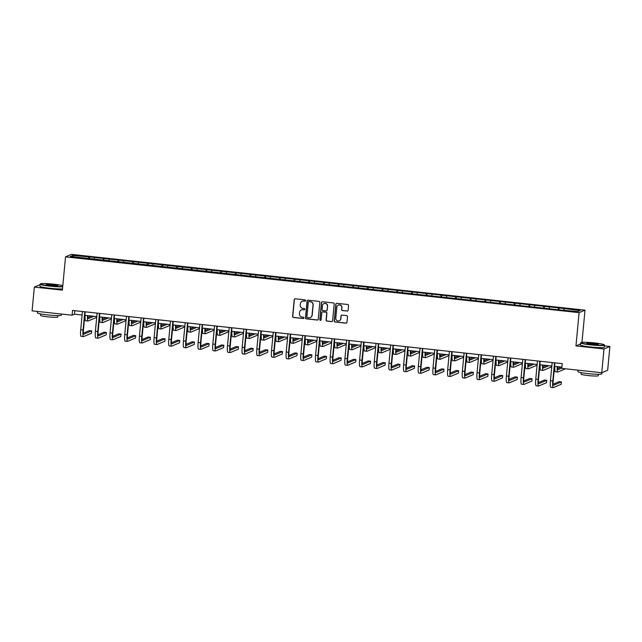 <?xml version="1.0" encoding="UTF-8"?>
<svg xmlns="http://www.w3.org/2000/svg" width="642" height="642" viewBox="0 0 642 642"><rect width="100%" height="100%" fill="white"/><g stroke="black" fill="none" stroke-linecap="round" stroke-linejoin="round"><path stroke-width="0.96" d="M305.616 300.584A0.658 0.65 -112.9 0 0 305.03 299.862L295.216 298.795A0.939 0.923 -112.9 0 0 294.205 299.629L292.616 316.426A0.939 0.923 -112.9 0 0 293.45 317.461L303.265 318.52A0.658 0.65 -112.9 0 0 303.971 317.942A0.658 0.65 -112.9 0 0 303.385 317.22L302.117 317.076A3.009 2.961 -112.9 0 1 299.445 313.769L299.581 312.373A3.009 2.961 -112.9 0 1 302.815 309.709L304.083 309.845A0.658 0.65 -112.9 0 0 304.798 309.259A0.658 0.65 -112.9 0 0 304.212 308.537L302.936 308.401A3.009 2.961 -112.9 0 1 300.263 305.094L300.4 303.69A3.009 2.961 -112.9 0 1 303.634 301.026L304.902 301.17A0.658 0.65 -112.9 0 0 305.616 300.584M347.097 311.073A0.939 0.923 -112.9 0 0 348.116 310.247L348.558 305.528A0.939 0.923 -112.9 0 0 347.723 304.501L336.825 303.313A0.939 0.923 -112.9 0 0 335.814 304.147L334.225 320.944A0.939 0.923 -112.9 0 0 335.06 321.979L345.958 323.159A0.939 0.923 -112.9 0 0 346.969 322.332L347.507 316.634A0.939 0.923 -112.9 0 0 346.672 315.599L342.009 315.094A0.939 0.923 -112.9 0 0 340.998 315.928L340.733 318.753A2.52 2.472 -112.9 0 1 339.241 320.799A2.52 2.472 -112.9 0 1 335.79 318.215L336.833 307.157A2.52 2.472 -112.9 0 1 338.326 305.111A2.52 2.472 -112.9 0 1 341.777 307.695L341.6 309.54A0.939 0.923 -112.9 0 0 342.435 310.567L347.258 311.009A0.939 0.923 -112.9 0 0 347.635 310.977M580.537 343.992L575.962 345.926L604.002 348.967L601.755 372.737L607.653 370.241L609.9 346.479L604.427 345.886M575.962 345.926L579.108 312.646L65.532 256.856L71.431 254.368L585.006 310.158L579.108 312.646M40.109 284.655L34.347 287.086L62.386 290.136L65.532 256.856M34.347 287.086L32.1 310.856L72.089 315.198L74.48 314.187L82.104 315.021M601.755 372.737L561.766 368.396L562.215 363.637L72.538 310.447L72.089 315.198M319.836 302.414A0.939 0.923 -112.9 0 0 319.002 301.379L308.104 300.191A0.939 0.923 -112.9 0 0 307.085 301.026L305.504 317.822A0.939 0.923 -112.9 0 0 306.338 318.857L317.236 320.045A0.939 0.923 -112.9 0 0 318.247 319.21L319.836 302.414M322.461 301.756L333.358 302.936A0.939 0.923 -112.9 0 1 334.193 303.971L332.612 320.767A0.939 0.923 -112.9 0 1 331.593 321.602L326.93 321.096A0.939 0.923 -112.9 0 1 326.096 320.061L326.738 313.248A0.939 0.923 -112.9 0 0 325.903 312.213L322.814 311.876A0.939 0.923 -112.9 0 0 321.803 312.71L321.128 319.804A0.658 0.65 -112.9 0 1 320.735 320.342A0.658 0.65 -112.9 0 1 319.836 319.668L321.449 302.583A0.939 0.923 -112.9 0 1 322.461 301.756M559.102 307.951L89.374 256.928L72.795 255.436L70.379 256.463L561.164 310.086L577.736 311.579L580.159 310.551L559.102 307.951L558.925 309.837M558.139 309.757L558.524 308.2M549.183 308.473L549.488 307.221M543.461 308.16L543.838 306.603M534.505 306.876L534.81 305.624M528.783 306.563L529.16 305.014M519.819 305.287L520.132 304.027M514.106 304.974L514.483 303.417M505.142 303.69L505.447 302.438M499.428 303.377L499.805 301.82M490.464 302.093L490.769 300.841M484.742 301.78L485.127 300.231M475.786 300.496L476.091 299.244M470.064 300.191L470.45 298.634M461.108 298.907L461.413 297.655M455.387 298.594L455.764 297.037M446.431 297.31L446.736 296.058M440.709 296.997L441.086 295.44M431.745 295.713L432.058 294.461M426.031 295.4L426.408 293.851M417.067 294.124L417.38 292.872M411.353 293.811L411.731 292.254M402.39 292.527L402.695 291.275M396.668 292.214L397.053 290.657M387.712 290.93L388.017 289.678M381.99 290.617L382.375 289.069M373.034 289.341L373.339 288.081M367.312 289.028L367.697 287.472M358.356 287.744L358.661 286.493M352.635 287.431L353.012 285.875M343.679 286.147L343.984 284.896M337.957 285.834L338.334 284.286M328.993 284.558L329.306 283.299M323.279 284.245L323.656 282.689M314.315 282.962L314.628 281.71M308.601 282.649L308.979 281.092M299.637 281.365L299.942 280.113M293.916 281.052L294.301 279.503M284.96 279.768L285.265 278.516M279.238 279.463L279.623 277.906M270.282 278.179L270.587 276.927M264.56 277.866L264.945 276.309M255.604 276.582L255.909 275.33M249.882 276.269L250.26 274.712M240.927 274.985L241.232 273.733M235.205 274.672L235.582 273.123M226.241 273.396L226.554 272.136M220.527 273.083L220.904 271.526M211.563 271.799L211.868 270.547M205.849 271.486L206.226 269.929M196.885 270.202L197.19 268.95M191.164 269.889L191.549 268.34M182.208 268.613L182.513 267.353M176.486 268.3L176.871 266.743M167.53 267.016L167.835 265.764M161.808 266.703L162.185 265.146M152.852 265.419L153.157 264.167M147.13 265.106L147.508 263.557M138.166 263.83L138.479 262.57M132.453 263.517L132.83 261.96M123.489 262.233L123.802 260.981M117.775 261.92L118.152 260.363M108.811 260.636L109.116 259.384M103.089 260.323L103.474 258.774M94.133 259.039L94.438 257.787M88.411 258.734L88.797 257.177M73.653 256.816L72.795 255.436M604.002 348.967L609.9 346.479M581.965 342.346L585.006 310.158M84.84 315.318L96.781 316.61M99.518 316.907L111.467 318.207M114.196 318.504L126.145 319.804M128.873 320.101L140.823 321.393M143.551 321.69L155.5 322.99M158.229 323.287L170.178 324.587M172.907 324.884L184.856 326.184M187.592 326.481L199.534 327.773M202.27 328.07L214.219 329.37M216.948 329.667L228.897 330.967M231.626 331.264L243.575 332.556M246.303 332.853L258.253 334.153M260.981 334.45L272.93 335.75M275.667 336.047L287.608 337.339M290.344 337.636L302.286 338.936M305.022 339.233L316.971 340.533M319.7 340.83L331.649 342.122M334.378 342.419L346.327 343.719M349.055 344.016L361.005 345.316M363.733 345.613L375.682 346.913M378.419 347.21L390.36 348.502M393.097 348.799L405.046 350.099M407.774 350.396L419.724 351.696M422.452 351.993L434.401 353.285M437.13 353.582L449.079 354.882M451.808 355.178L463.757 356.479M466.485 356.775L478.434 358.067M481.171 358.364L493.112 359.664M495.849 359.961L507.798 361.261M510.526 361.558L522.476 362.858M525.204 363.147L537.153 364.447M539.882 364.744L551.831 366.044M554.56 366.341L561.886 367.136M563.861 310.07L564.166 308.81M74.809 310.696L74.48 314.187M89.198 258.814L89.374 256.928M103.876 260.411L104.052 258.525M118.553 262.008L118.738 260.122M133.231 263.597L133.416 261.711M147.917 265.194L148.093 263.308M162.595 266.791L162.771 264.905M177.272 268.38L177.449 266.494M191.95 269.977L192.127 268.091M206.628 271.574L206.804 269.688M221.305 273.163L221.49 271.277M235.991 274.76L236.168 272.874M250.669 276.357L250.845 274.471M265.347 277.946L265.523 276.068M280.024 279.543L280.201 277.657M294.702 281.14L294.879 279.254M309.38 282.737L309.556 280.851M324.058 284.326L324.242 282.44M338.743 285.923L338.92 284.037M353.421 287.52L353.598 285.634M368.099 289.109L368.275 287.223M382.776 290.706L382.953 288.82M397.454 292.303L397.631 290.417M412.132 293.892L412.316 292.006M426.81 295.489L426.994 293.603M441.495 297.085L441.672 295.2M456.173 298.674L456.35 296.797M470.851 300.271L471.027 298.386M485.529 301.868L485.705 299.983M500.206 303.465L500.383 301.579M514.884 305.054L515.069 303.168M529.57 306.651L529.746 304.765M544.247 308.248L544.424 306.362M305.303 301.082A0.658 0.65 -112.9 0 1 305.062 301.098L303.794 300.962A3.009 2.961 -112.9 0 0 302.262 301.21M301.443 309.885A3.009 2.961 -112.9 0 1 302.976 309.637L304.244 309.781A0.658 0.65 -112.9 0 0 304.485 309.757M294.847 298.827A0.939 0.923 -112.9 0 0 294.365 299.557L292.776 316.354A0.939 0.923 -112.9 0 0 293.611 317.389L303.425 318.456A0.658 0.65 -112.9 0 0 303.658 318.44M307.727 300.231A0.939 0.923 -112.9 0 0 307.245 300.962L305.656 317.758A0.939 0.923 -112.9 0 0 306.499 318.793L317.397 319.973A0.939 0.923 -112.9 0 0 317.766 319.941M308.995 301.612A0.658 0.65 -112.9 0 0 308.288 302.189L306.892 316.939A0.658 0.65 -112.9 0 0 307.478 317.662L308.818 317.806A3.009 2.961 -112.9 0 0 312.052 315.142L313.007 305.062A3.009 2.961 -112.9 0 0 310.335 301.756L309.155 301.539A0.658 0.65 -112.9 0 0 308.754 301.628M310.351 317.557A3.009 2.961 -112.9 0 0 312.213 315.078L312.052 315.142M309.155 301.539L310.495 301.692A3.009 2.961 -112.9 0 1 313.168 304.998L312.213 315.078M322.436 311.916A0.939 0.923 -112.9 0 1 322.974 311.811L326.064 312.148A0.939 0.923 -112.9 0 1 326.898 313.184L326.256 319.997A0.939 0.923 -112.9 0 0 327.091 321.024L331.753 321.538A0.939 0.923 -112.9 0 0 332.131 321.498M322.091 301.788A0.939 0.923 -112.9 0 0 321.61 302.518L319.997 319.596A0.658 0.65 -112.9 0 0 320.815 320.302M327.412 306.178A2.52 2.472 -112.9 0 0 323.961 303.594A2.52 2.472 -112.9 0 0 322.469 305.64L322.099 309.54A0.939 0.923 -112.9 0 0 322.934 310.576L326.032 310.913A0.939 0.923 -112.9 0 0 327.043 310.078L327.572 306.114A2.52 2.472 -112.9 0 0 324.041 303.562M326.561 310.808A0.939 0.923 -112.9 0 0 327.203 310.006L327.043 310.078M327.572 306.114L327.203 310.006M338.406 305.07A2.52 2.472 -112.9 0 1 341.937 307.622L341.761 309.468A0.939 0.923 -112.9 0 0 342.595 310.503L347.258 311.009M339.321 320.767A2.52 2.472 -112.9 0 0 340.886 318.681L340.733 318.753M341.632 315.134A0.939 0.923 -112.9 0 0 341.159 315.864L340.886 318.681M336.448 303.353A0.939 0.923 -112.9 0 0 335.975 304.075L334.386 320.88A0.939 0.923 -112.9 0 0 335.22 321.907L346.118 323.095A0.939 0.923 -112.9 0 0 346.487 323.054M87.906 315.647A4.791 0.762 96.2 0 0 88.283 318.617A4.791 0.762 96.2 0 0 88.355 318.609L93.828 316.289M87.93 317.533L91.477 316.041M96.717 317.357L88.131 320.984A7.19 1.14 -83.8 0 1 88.026 321A7.19 1.14 -83.8 0 1 87.505 315.607M85.771 320.727A7.19 1.14 -83.8 0 1 85.675 320.743A7.19 1.14 -83.8 0 1 85.153 315.35M81.237 336.336A7.19 1.14 -83.8 0 1 81.133 336.352A7.19 1.14 -83.8 0 1 80.715 329.707L82.433 311.522M85.169 311.819L83.468 329.795A4.791 0.762 96.2 0 0 83.749 334.225A4.791 0.762 96.2 0 0 83.813 334.217L91.702 330.887L91.477 333.262L83.588 336.593A7.19 1.14 -83.8 0 1 83.492 336.609A7.19 1.14 -83.8 0 1 83.067 329.964L84.792 311.779M91.702 330.887L89.342 330.63L83.388 333.142M62.812 285.65A11.692 1.011 5.4 0 0 54.048 284.229A11.692 1.011 5.4 0 0 40.518 283.868A11.692 1.011 5.4 0 0 50.164 285.875A11.692 1.011 5.4 0 0 62.731 286.46M62.699 286.805A11.981 1.035 -174.6 0 1 50.084 286.18A11.981 1.035 -174.6 0 1 40.149 284.205A11.981 1.035 -174.6 0 1 40.205 284.125L40.518 283.868M53.077 284.639A5.85 0.506 -174.6 0 1 57.9 285.642A5.85 0.506 -174.6 0 1 51.135 285.457A5.85 0.506 -174.6 0 1 46.304 284.542A5.85 0.506 -174.6 0 1 53.077 284.639M57.499 285.746A5.561 0.481 5.4 0 0 53.005 284.944A5.561 0.481 5.4 0 0 46.673 284.727M61.399 314.042L61.295 315.174A11.981 1.035 -174.6 0 1 47.372 314.893A11.981 1.035 -174.6 0 1 37.437 312.919L37.573 311.45M57.884 315.575L57.748 317.044A8.627 0.746 -174.6 0 1 47.725 316.843A8.627 0.746 -174.6 0 1 40.566 315.423L40.711 313.954M62.507 288.9A11.981 1.035 -174.6 0 1 49.891 288.266A11.981 1.035 -174.6 0 1 39.948 286.3L40.149 284.205M594.532 342.94A11.692 1.011 5.4 0 0 581.002 342.579A11.692 1.011 5.4 0 0 590.648 344.585A11.692 1.011 5.4 0 0 604.194 344.77A11.692 1.011 5.4 0 0 594.532 342.94M604.194 344.77L604.459 345.083A11.981 1.035 -174.6 0 1 604.491 345.171A11.981 1.035 -174.6 0 1 590.568 344.89A11.981 1.035 -174.6 0 1 580.633 342.916A11.981 1.035 -174.6 0 1 580.689 342.836L581.002 342.579M593.561 343.35A5.85 0.506 -174.6 0 1 598.384 344.353A5.85 0.506 -174.6 0 1 591.619 344.168A5.85 0.506 -174.6 0 1 586.788 343.253A5.85 0.506 -174.6 0 1 593.561 343.35M597.991 344.457A5.561 0.481 5.4 0 0 593.489 343.655A5.561 0.481 5.4 0 0 587.157 343.438M601.891 372.681L601.779 373.885A11.981 1.035 -174.6 0 1 587.855 373.604A11.981 1.035 -174.6 0 1 577.92 371.63L578.057 370.161M598.368 374.286L598.232 375.755A8.627 0.746 -174.6 0 1 588.208 375.554A8.627 0.746 -174.6 0 1 581.058 374.134L581.195 372.665M604.491 345.171L604.299 347.266A11.981 1.035 -174.6 0 1 590.375 346.977A11.981 1.035 -174.6 0 1 580.44 345.011L580.633 342.916M102.584 317.244A4.791 0.762 96.2 0 0 102.961 320.214A4.791 0.762 96.2 0 0 103.033 320.197L108.506 317.886M102.608 319.13L106.155 317.63M111.395 318.954L102.808 322.581A7.19 1.14 -83.8 0 1 102.704 322.597A7.19 1.14 -83.8 0 1 102.182 317.196M100.457 322.324A7.19 1.14 -83.8 0 1 100.353 322.34A7.19 1.14 -83.8 0 1 99.831 316.947M117.261 318.841A4.791 0.762 96.2 0 0 117.638 321.811A4.791 0.762 96.2 0 0 117.711 321.794L123.192 319.483M117.285 320.727L120.832 319.226M126.073 320.543L117.486 324.17A7.19 1.14 -83.8 0 1 117.382 324.186A7.19 1.14 -83.8 0 1 116.86 318.793M115.135 323.921A7.19 1.14 -83.8 0 1 115.03 323.937A7.19 1.14 -83.8 0 1 114.509 318.536M95.915 337.933A7.19 1.14 -83.8 0 1 95.819 337.949A7.19 1.14 -83.8 0 1 95.393 331.304L97.119 313.119M99.847 313.416L98.146 331.392A4.791 0.762 96.2 0 0 98.427 335.822A4.791 0.762 96.2 0 0 98.491 335.806L106.379 332.476L106.155 334.859L98.266 338.19A7.19 1.14 -83.8 0 1 98.17 338.206A7.19 1.14 -83.8 0 1 97.745 331.561L99.47 313.368M106.379 332.476L104.028 332.227L98.066 334.739M110.593 339.522A7.19 1.14 -83.8 0 1 110.496 339.546A7.19 1.14 -83.8 0 1 110.071 332.901L111.796 314.708M114.525 315.005L112.823 332.989A4.791 0.762 96.2 0 0 113.104 337.411A4.791 0.762 96.2 0 0 113.177 337.403L121.057 334.073L120.832 336.448L112.952 339.778A7.19 1.14 -83.8 0 1 112.848 339.795A7.19 1.14 -83.8 0 1 112.43 333.158L114.148 314.965M121.057 334.073L118.706 333.816L112.751 336.336M131.939 320.43A4.791 0.762 96.2 0 0 132.316 323.399A4.791 0.762 96.2 0 0 132.388 323.391L137.87 321.072M131.963 322.324L135.518 320.823M140.75 322.14L132.164 325.767A7.19 1.14 -83.8 0 1 132.059 325.783A7.19 1.14 -83.8 0 1 131.546 320.39M129.812 325.51A7.19 1.14 -83.8 0 1 129.708 325.526A7.19 1.14 -83.8 0 1 129.186 320.133M146.617 322.027A4.791 0.762 96.2 0 0 147.002 324.996A4.791 0.762 96.2 0 0 147.066 324.988L152.547 322.669M146.641 323.913L150.196 322.412M155.428 323.737L146.841 327.364A7.19 1.14 -83.8 0 1 146.737 327.38A7.19 1.14 -83.8 0 1 146.224 321.987M144.49 327.107A7.19 1.14 -83.8 0 1 144.386 327.123A7.19 1.14 -83.8 0 1 143.872 321.73M161.294 323.624A4.791 0.762 96.2 0 0 161.68 326.593A4.791 0.762 96.2 0 0 161.744 326.577L167.225 324.266M161.319 325.51L164.874 324.009M170.106 325.325L161.519 328.953A7.19 1.14 -83.8 0 1 161.423 328.977A7.19 1.14 -83.8 0 1 160.901 323.576M159.168 328.704A7.19 1.14 -83.8 0 1 159.064 328.72A7.19 1.14 -83.8 0 1 158.55 323.319M125.278 341.119A7.19 1.14 -83.8 0 1 125.174 341.135A7.19 1.14 -83.8 0 1 124.757 334.498L126.474 316.305M129.202 316.602L127.501 334.578A4.791 0.762 96.2 0 0 127.782 339.008A4.791 0.762 96.2 0 0 127.854 339L135.735 335.67L135.51 338.045L127.63 341.375A7.19 1.14 -83.8 0 1 127.525 341.392A7.19 1.14 -83.8 0 1 127.108 334.747L128.825 316.562M135.735 335.67L133.384 335.413L127.429 337.925M139.956 342.716A7.19 1.14 -83.8 0 1 139.852 342.732A7.19 1.14 -83.8 0 1 139.434 336.087L141.152 317.902M143.88 318.199L142.187 336.175A4.791 0.762 96.2 0 0 142.46 340.605A4.791 0.762 96.2 0 0 142.532 340.589L150.413 337.267L150.188 339.642L142.307 342.972A7.19 1.14 -83.8 0 1 142.203 342.988A7.19 1.14 -83.8 0 1 141.786 336.344L143.503 318.159M150.413 337.267L148.061 337.01L142.107 339.522M154.634 344.313A7.19 1.14 -83.8 0 1 154.529 344.329A7.19 1.14 -83.8 0 1 154.112 337.684L155.829 319.491M158.558 319.788L156.865 337.772A4.791 0.762 96.2 0 0 157.146 342.202A4.791 0.762 96.2 0 0 157.21 342.186L165.09 338.856L164.866 341.231L156.985 344.561A7.19 1.14 -83.8 0 1 156.881 344.577A7.19 1.14 -83.8 0 1 156.463 337.941L158.181 319.748M165.09 338.856L162.739 338.599L156.784 341.119M175.98 325.213A4.791 0.762 96.2 0 0 176.357 328.182A4.791 0.762 96.2 0 0 176.422 328.174L181.903 325.863M175.996 327.107L179.551 325.606M184.792 326.922L176.197 330.55A7.19 1.14 -83.8 0 1 176.101 330.566A7.19 1.14 -83.8 0 1 175.579 325.173M173.846 330.293A7.19 1.14 -83.8 0 1 173.749 330.309A7.19 1.14 -83.8 0 1 173.228 324.916M169.311 345.902A7.19 1.14 -83.8 0 1 169.207 345.918A7.19 1.14 -83.8 0 1 168.79 339.281L170.507 321.088M173.244 321.385L171.542 339.361A4.791 0.762 96.2 0 0 171.823 343.791A4.791 0.762 96.2 0 0 171.887 343.783L179.768 340.453L179.543 342.828L171.663 346.158A7.19 1.14 -83.8 0 1 171.558 346.174A7.19 1.14 -83.8 0 1 171.141 339.53L172.858 321.345M179.768 340.453L177.417 340.196L171.462 342.716M190.658 326.81A4.791 0.762 96.2 0 0 191.035 329.779A4.791 0.762 96.2 0 0 191.107 329.771L196.58 327.452M190.682 328.696L194.229 327.195M199.469 328.519L190.883 332.147A7.19 1.14 -83.8 0 1 190.778 332.163A7.19 1.14 -83.8 0 1 190.257 326.77M188.523 331.89A7.19 1.14 -83.8 0 1 188.427 331.906A7.19 1.14 -83.8 0 1 187.905 326.513M183.989 347.499A7.19 1.14 -83.8 0 1 183.885 347.515A7.19 1.14 -83.8 0 1 183.468 340.87L185.185 322.685M187.921 322.982L186.22 340.958A4.791 0.762 96.2 0 0 186.501 345.388A4.791 0.762 96.2 0 0 186.565 345.38L194.454 342.05L194.229 344.425L186.34 347.755A7.19 1.14 -83.8 0 1 186.244 347.771A7.19 1.14 -83.8 0 1 185.819 341.127L187.544 322.942M194.454 342.05L192.094 341.793L186.14 344.305M205.336 328.407A4.791 0.762 96.2 0 0 205.713 331.376A4.791 0.762 96.2 0 0 205.785 331.36L211.258 329.049M205.36 330.293L208.907 328.792M214.147 330.108L205.56 333.744A7.19 1.14 -83.8 0 1 205.456 333.76A7.19 1.14 -83.8 0 1 204.934 328.359M203.209 333.487A7.19 1.14 -83.8 0 1 203.105 333.503A7.19 1.14 -83.8 0 1 202.583 328.102M198.667 349.096A7.19 1.14 -83.8 0 1 198.571 349.112A7.19 1.14 -83.8 0 1 198.145 342.467L199.871 324.282M202.599 324.571L200.898 342.555A4.791 0.762 96.2 0 0 201.179 346.985A4.791 0.762 96.2 0 0 201.243 346.969L209.132 343.639L208.907 346.014L201.018 349.344A7.19 1.14 -83.8 0 1 200.922 349.368A7.19 1.14 -83.8 0 1 200.505 342.724L202.222 324.531M209.132 343.639L206.78 343.382L200.826 345.902M220.013 329.996A4.791 0.762 96.2 0 0 220.391 332.965A4.791 0.762 96.2 0 0 220.463 332.957L225.944 330.646M220.037 331.89L223.585 330.389M228.825 331.705L220.238 335.333A7.19 1.14 -83.8 0 1 220.134 335.349A7.19 1.14 -83.8 0 1 219.612 329.956M217.887 335.076A7.19 1.14 -83.8 0 1 217.782 335.092A7.19 1.14 -83.8 0 1 217.261 329.699M213.353 350.684A7.19 1.14 -83.8 0 1 213.248 350.701A7.19 1.14 -83.8 0 1 212.831 344.064L214.548 325.871M217.277 326.168L215.576 344.152A4.791 0.762 96.2 0 0 215.856 348.574A4.791 0.762 96.2 0 0 215.929 348.566L223.809 345.236L223.585 347.611L215.704 350.941A7.19 1.14 -83.8 0 1 215.6 350.957A7.19 1.14 -83.8 0 1 215.182 344.321L216.9 326.128M223.809 345.236L221.458 344.979L215.503 347.499M234.691 331.593A4.791 0.762 96.2 0 0 235.076 334.562A4.791 0.762 96.2 0 0 235.141 334.554L240.622 332.235M234.715 333.479L238.27 331.978M243.503 333.302L234.916 336.93A7.19 1.14 -83.8 0 1 234.812 336.946A7.19 1.14 -83.8 0 1 234.298 331.553M232.565 336.673A7.19 1.14 -83.8 0 1 232.46 336.689A7.19 1.14 -83.8 0 1 231.939 331.296M228.03 352.281A7.19 1.14 -83.8 0 1 227.926 352.298A7.19 1.14 -83.8 0 1 227.509 345.653L229.226 327.468M231.955 327.765L230.253 345.741A4.791 0.762 96.2 0 0 230.534 350.171A4.791 0.762 96.2 0 0 230.606 350.163L238.487 346.832L238.262 349.208L230.382 352.538A7.19 1.14 -83.8 0 1 230.277 352.554A7.19 1.14 -83.8 0 1 229.86 345.91L231.577 327.725M238.487 346.832L236.136 346.576L230.181 349.087M249.369 333.19A4.791 0.762 96.2 0 0 249.754 336.159A4.791 0.762 96.2 0 0 249.818 336.143L255.299 333.832M249.393 335.076L252.948 333.575M258.18 334.899L249.594 338.527A7.19 1.14 -83.8 0 1 249.489 338.543A7.19 1.14 -83.8 0 1 248.976 333.142M247.242 338.27A7.19 1.14 -83.8 0 1 247.138 338.286A7.19 1.14 -83.8 0 1 246.624 332.893M242.708 353.878A7.19 1.14 -83.8 0 1 242.604 353.894A7.19 1.14 -83.8 0 1 242.186 347.25L243.904 329.065M246.632 329.362L244.939 347.338A4.791 0.762 96.2 0 0 245.212 351.768A4.791 0.762 96.2 0 0 245.284 351.752L253.165 348.421L252.94 350.805L245.059 354.135A7.19 1.14 -83.8 0 1 244.955 354.151A7.19 1.14 -83.8 0 1 244.538 347.507L246.255 329.314M253.165 348.421L250.813 348.173L244.859 350.684M264.055 334.787A4.791 0.762 96.2 0 0 264.432 337.756A4.791 0.762 96.2 0 0 264.496 337.74L269.977 335.429M264.071 336.673L267.626 335.172M272.858 336.488L264.271 340.116A7.19 1.14 -83.8 0 1 264.175 340.132A7.19 1.14 -83.8 0 1 263.653 334.739M261.92 339.859A7.19 1.14 -83.8 0 1 261.816 339.883A7.19 1.14 -83.8 0 1 261.302 334.482M257.386 355.467A7.19 1.14 -83.8 0 1 257.281 355.483A7.19 1.14 -83.8 0 1 256.864 348.847L258.582 330.654M261.318 330.951L259.617 348.935A4.791 0.762 96.2 0 0 259.898 353.357A4.791 0.762 96.2 0 0 259.962 353.349L267.842 350.018L267.618 352.394L259.737 355.724A7.19 1.14 -83.8 0 1 259.633 355.74A7.19 1.14 -83.8 0 1 259.216 349.104L260.933 330.911M267.842 350.018L265.491 349.762L259.537 352.281M278.732 336.376A4.791 0.762 96.2 0 0 279.11 339.345A4.791 0.762 96.2 0 0 279.174 339.337L284.655 337.018M278.756 338.27L282.303 336.769M287.544 338.085L278.949 341.713A7.19 1.14 -83.8 0 1 278.853 341.729A7.19 1.14 -83.8 0 1 278.331 336.336M276.598 341.456A7.19 1.14 -83.8 0 1 276.501 341.472A7.19 1.14 -83.8 0 1 275.98 336.079M272.064 357.064A7.19 1.14 -83.8 0 1 271.959 357.08A7.19 1.14 -83.8 0 1 271.542 350.436L273.259 332.251M275.996 332.548L274.295 350.524A4.791 0.762 96.2 0 0 274.575 354.954A4.791 0.762 96.2 0 0 274.64 354.946L282.52 351.615L282.295 353.991L274.415 357.321A7.19 1.14 -83.8 0 1 274.311 357.337A7.19 1.14 -83.8 0 1 273.893 350.692L275.619 332.508M282.52 351.615L280.169 351.359L274.214 353.87M293.41 337.973A4.791 0.762 96.2 0 0 293.787 340.942A4.791 0.762 96.2 0 0 293.859 340.934L299.332 338.615M293.434 339.859L296.981 338.358M302.221 339.682L293.635 343.31A7.19 1.14 -83.8 0 1 293.53 343.326A7.19 1.14 -83.8 0 1 293.009 337.925M291.283 343.053A7.19 1.14 -83.8 0 1 291.179 343.069A7.19 1.14 -83.8 0 1 290.657 337.676M286.741 358.661A7.19 1.14 -83.8 0 1 286.645 358.677A7.19 1.14 -83.8 0 1 286.22 352.033L287.945 333.848M290.674 334.145L288.972 352.121A4.791 0.762 96.2 0 0 289.253 356.551A4.791 0.762 96.2 0 0 289.317 356.535L297.206 353.204L296.981 355.588L289.093 358.918A7.19 1.14 -83.8 0 1 288.996 358.934A7.19 1.14 -83.8 0 1 288.571 352.289L290.296 334.105M297.206 353.204L294.847 352.956L288.892 355.467M308.088 339.57A4.791 0.762 96.2 0 0 308.465 342.539A4.791 0.762 96.2 0 0 308.537 342.523L314.01 340.212M308.112 341.456L311.659 339.955M316.899 341.271L308.312 344.898A7.19 1.14 -83.8 0 1 308.208 344.915A7.19 1.14 -83.8 0 1 307.687 339.522M305.961 344.65A7.19 1.14 -83.8 0 1 305.857 344.666A7.19 1.14 -83.8 0 1 305.335 339.265M301.419 360.25A7.19 1.14 -83.8 0 1 301.323 360.274A7.19 1.14 -83.8 0 1 300.897 353.63L302.623 335.437M305.351 335.734L303.65 353.718A4.791 0.762 96.2 0 0 303.931 358.148A4.791 0.762 96.2 0 0 304.003 358.132L311.884 354.801L311.659 357.177L303.778 360.507A7.19 1.14 -83.8 0 1 303.674 360.523A7.19 1.14 -83.8 0 1 303.257 353.886L304.974 335.694M311.884 354.801L309.532 354.545L303.578 357.064M322.765 341.159A4.791 0.762 96.2 0 0 323.143 344.128A4.791 0.762 96.2 0 0 323.215 344.12L328.696 341.809M322.79 343.053L326.345 341.552M331.577 342.868L322.99 346.495A7.19 1.14 -83.8 0 1 322.886 346.511A7.19 1.14 -83.8 0 1 322.372 341.119M320.639 346.239A7.19 1.14 -83.8 0 1 320.535 346.255A7.19 1.14 -83.8 0 1 320.013 340.862M316.105 361.847A7.19 1.14 -83.8 0 1 316 361.863A7.19 1.14 -83.8 0 1 315.583 355.227L317.3 337.034M320.029 337.331L318.328 355.307A4.791 0.762 96.2 0 0 318.609 359.737A4.791 0.762 96.2 0 0 318.681 359.729L326.561 356.398L326.337 358.774L318.456 362.104A7.19 1.14 -83.8 0 1 318.352 362.12A7.19 1.14 -83.8 0 1 317.934 355.475L319.652 337.291M326.561 356.398L324.21 356.141L318.255 358.661M337.443 342.756A4.791 0.762 96.2 0 0 337.828 345.725A4.791 0.762 96.2 0 0 337.893 345.717L343.374 343.398M337.467 344.642L341.022 343.141M346.255 344.465L337.668 348.092A7.19 1.14 -83.8 0 1 337.564 348.108A7.19 1.14 -83.8 0 1 337.05 342.716M335.317 347.836A7.19 1.14 -83.8 0 1 335.212 347.852A7.19 1.14 -83.8 0 1 334.699 342.459M330.782 363.444A7.19 1.14 -83.8 0 1 330.678 363.46A7.19 1.14 -83.8 0 1 330.261 356.816L331.978 338.631M334.707 338.928L333.013 356.904A4.791 0.762 96.2 0 0 333.286 361.334A4.791 0.762 96.2 0 0 333.358 361.326L341.239 357.995L341.014 360.371L333.134 363.701A7.19 1.14 -83.8 0 1 333.029 363.717A7.19 1.14 -83.8 0 1 332.612 357.072L334.33 338.888M341.239 357.995L338.888 357.738L332.933 360.25M352.121 344.353A4.791 0.762 96.2 0 0 352.506 347.322A4.791 0.762 96.2 0 0 352.57 347.306L358.051 344.995M352.145 346.239L355.7 344.738M360.932 346.054L352.346 349.681A7.19 1.14 -83.8 0 1 352.241 349.705A7.19 1.14 -83.8 0 1 351.728 344.305M349.994 349.433A7.19 1.14 -83.8 0 1 349.89 349.449A7.19 1.14 -83.8 0 1 349.376 344.048M345.46 365.041A7.19 1.14 -83.8 0 1 345.356 365.057A7.19 1.14 -83.8 0 1 344.939 358.413L346.656 340.22M349.384 340.517L347.691 358.501A4.791 0.762 96.2 0 0 347.964 362.931A4.791 0.762 96.2 0 0 348.036 362.915L355.917 359.584L355.692 361.96L347.812 365.29A7.19 1.14 -83.8 0 1 347.707 365.306A7.19 1.14 -83.8 0 1 347.29 358.669L349.007 340.477M355.917 359.584L353.565 359.327L347.611 361.847M366.807 345.942A4.791 0.762 96.2 0 0 367.184 348.911A4.791 0.762 96.2 0 0 367.248 348.903L372.729 346.592M366.823 347.836L370.378 346.335M375.61 347.651L367.023 351.278A7.19 1.14 -83.8 0 1 366.927 351.294A7.19 1.14 -83.8 0 1 366.405 345.902M364.672 351.022A7.19 1.14 -83.8 0 1 364.576 351.038A7.19 1.14 -83.8 0 1 364.054 345.645M360.138 366.63A7.19 1.14 -83.8 0 1 360.034 366.646A7.19 1.14 -83.8 0 1 359.616 360.01L361.334 341.817M364.07 342.114L362.369 360.098A4.791 0.762 96.2 0 0 362.65 364.52A4.791 0.762 96.2 0 0 362.714 364.512L370.594 361.181L370.37 363.557L362.489 366.887A7.19 1.14 -83.8 0 1 362.385 366.903A7.19 1.14 -83.8 0 1 361.968 360.258L363.685 342.074M370.594 361.181L368.243 360.924L362.289 363.444M381.484 347.539A4.791 0.762 96.2 0 0 381.862 350.508A4.791 0.762 96.2 0 0 381.934 350.5L387.407 348.181M381.508 349.425L385.056 347.924M390.296 349.248L381.709 352.875A7.19 1.14 -83.8 0 1 381.605 352.891A7.19 1.14 -83.8 0 1 381.083 347.499M379.35 352.618A7.19 1.14 -83.8 0 1 379.253 352.635A7.19 1.14 -83.8 0 1 378.732 347.242M374.816 368.227A7.19 1.14 -83.8 0 1 374.711 368.243A7.19 1.14 -83.8 0 1 374.294 361.598L376.011 343.414M378.748 343.711L377.047 361.687A4.791 0.762 96.2 0 0 377.327 366.117A4.791 0.762 96.2 0 0 377.392 366.109L385.28 362.778L385.056 365.154L377.167 368.484A7.19 1.14 -83.8 0 1 377.071 368.5A7.19 1.14 -83.8 0 1 376.645 361.855L378.371 343.671M385.28 362.778L382.921 362.521L376.966 365.033M396.162 349.136A4.791 0.762 96.2 0 0 396.539 352.105A4.791 0.762 96.2 0 0 396.612 352.089L402.085 349.778M396.186 351.022L399.733 349.521M404.974 350.837L396.387 354.472A7.19 1.14 -83.8 0 1 396.283 354.488A7.19 1.14 -83.8 0 1 395.761 349.087M394.036 354.215A7.19 1.14 -83.8 0 1 393.931 354.232A7.19 1.14 -83.8 0 1 393.41 348.839M389.493 369.824A7.19 1.14 -83.8 0 1 389.397 369.84A7.19 1.14 -83.8 0 1 388.972 363.195L390.697 345.011M393.426 345.308L391.724 363.284A4.791 0.762 96.2 0 0 392.005 367.714A4.791 0.762 96.2 0 0 392.069 367.697L399.958 364.367L399.733 366.751L391.845 370.073A7.19 1.14 -83.8 0 1 391.748 370.097A7.19 1.14 -83.8 0 1 391.323 363.452L393.048 345.26M399.958 364.367L397.607 364.118L391.644 366.63M410.84 350.725A4.791 0.762 96.2 0 0 411.217 353.694A4.791 0.762 96.2 0 0 411.289 353.686L416.77 351.375M410.864 352.618L414.411 351.118M419.651 352.434L411.065 356.061A7.19 1.14 -83.8 0 1 410.96 356.077A7.19 1.14 -83.8 0 1 410.439 350.684M408.713 355.804A7.19 1.14 -83.8 0 1 408.609 355.828A7.19 1.14 -83.8 0 1 408.087 350.428M404.171 371.413A7.19 1.14 -83.8 0 1 404.075 371.429A7.19 1.14 -83.8 0 1 403.649 364.792L405.375 346.6M408.103 346.897L406.402 364.881A4.791 0.762 96.2 0 0 406.683 369.302A4.791 0.762 96.2 0 0 406.755 369.294L414.636 365.964L414.411 368.339L406.53 371.67A7.19 1.14 -83.8 0 1 406.426 371.686A7.19 1.14 -83.8 0 1 406.009 365.049L407.726 346.857M414.636 365.964L412.284 365.707L406.33 368.227M425.518 352.322A4.791 0.762 96.2 0 0 425.895 355.291A4.791 0.762 96.2 0 0 425.967 355.283L431.448 352.964M425.542 354.207L429.097 352.715M434.329 354.031L425.742 357.658A7.19 1.14 -83.8 0 1 425.638 357.674A7.19 1.14 -83.8 0 1 425.124 352.281M423.391 357.401A7.19 1.14 -83.8 0 1 423.287 357.417A7.19 1.14 -83.8 0 1 422.765 352.025M418.857 373.01A7.19 1.14 -83.8 0 1 418.753 373.026A7.19 1.14 -83.8 0 1 418.335 366.381L420.053 348.197M422.781 348.494L421.08 366.47A4.791 0.762 96.2 0 0 421.361 370.899A4.791 0.762 96.2 0 0 421.433 370.891L429.313 367.561L429.089 369.936L421.208 373.267A7.19 1.14 -83.8 0 1 421.104 373.283A7.19 1.14 -83.8 0 1 420.687 366.638L422.404 348.454M429.313 367.561L426.962 367.304L421.008 369.816M440.195 353.919A4.791 0.762 96.2 0 0 440.581 356.888A4.791 0.762 96.2 0 0 440.645 356.872L446.126 354.561M440.219 355.804L443.774 354.304M449.007 355.628L440.42 359.255A7.19 1.14 -83.8 0 1 440.316 359.271A7.19 1.14 -83.8 0 1 439.802 353.87M438.069 358.998A7.19 1.14 -83.8 0 1 437.964 359.014A7.19 1.14 -83.8 0 1 437.451 353.622M433.535 374.607A7.19 1.14 -83.8 0 1 433.43 374.623A7.19 1.14 -83.8 0 1 433.013 367.978L434.73 349.794M437.459 350.091L435.766 368.067A4.791 0.762 96.2 0 0 436.038 372.496A4.791 0.762 96.2 0 0 436.111 372.48L443.991 369.15L443.766 371.533L435.886 374.864A7.19 1.14 -83.8 0 1 435.782 374.88A7.19 1.14 -83.8 0 1 435.364 368.235L437.082 350.042M443.991 369.15L441.64 368.901L435.685 371.413M454.873 355.516A4.791 0.762 96.2 0 0 455.258 358.485A4.791 0.762 96.2 0 0 455.322 358.469L460.804 356.158M454.897 357.401L458.452 355.901M463.684 357.217L455.098 360.844A7.19 1.14 -83.8 0 1 455.001 360.86A7.19 1.14 -83.8 0 1 454.48 355.467M452.746 360.595A7.19 1.14 -83.8 0 1 452.642 360.611A7.19 1.14 -83.8 0 1 452.128 355.211M448.212 376.196A7.19 1.14 -83.8 0 1 448.108 376.22A7.19 1.14 -83.8 0 1 447.691 369.575L449.408 351.383M452.137 351.68L450.443 369.664A4.791 0.762 96.2 0 0 450.724 374.085A4.791 0.762 96.2 0 0 450.788 374.077L458.669 370.747L458.444 373.122L450.564 376.453A7.19 1.14 -83.8 0 1 450.459 376.469A7.19 1.14 -83.8 0 1 450.042 369.832L451.759 351.639M458.669 370.747L456.318 370.49L450.363 373.01M469.559 357.104A4.791 0.762 96.2 0 0 469.936 360.074A4.791 0.762 96.2 0 0 470 360.066L475.481 357.746M469.575 358.998L473.13 357.498M478.37 358.814L469.775 362.441A7.19 1.14 -83.8 0 1 469.679 362.457A7.19 1.14 -83.8 0 1 469.158 357.064M467.424 362.184A7.19 1.14 -83.8 0 1 467.328 362.2A7.19 1.14 -83.8 0 1 466.806 356.808M462.89 377.793A7.19 1.14 -83.8 0 1 462.786 377.809A7.19 1.14 -83.8 0 1 462.368 371.172L464.086 352.98M466.822 353.277L465.121 371.253A4.791 0.762 96.2 0 0 465.402 375.682A4.791 0.762 96.2 0 0 465.466 375.674L473.347 372.344L473.122 374.719L465.241 378.05A7.19 1.14 -83.8 0 1 465.137 378.066A7.19 1.14 -83.8 0 1 464.72 371.421L466.437 353.236M473.347 372.344L470.995 372.087L465.041 374.599M484.237 358.701A4.791 0.762 96.2 0 0 484.614 361.671A4.791 0.762 96.2 0 0 484.686 361.663L490.159 359.343M484.261 360.587L487.808 359.087M493.048 360.411L484.461 364.038A7.19 1.14 -83.8 0 1 484.357 364.054A7.19 1.14 -83.8 0 1 483.835 358.661M482.102 363.781A7.19 1.14 -83.8 0 1 482.006 363.797A7.19 1.14 -83.8 0 1 481.484 358.405M477.568 379.39A7.19 1.14 -83.8 0 1 477.463 379.406A7.19 1.14 -83.8 0 1 477.046 372.761L478.763 354.577M481.5 354.874L479.799 372.85A4.791 0.762 96.2 0 0 480.08 377.279A4.791 0.762 96.2 0 0 480.144 377.263L488.032 373.941L487.808 376.316L479.919 379.647A7.19 1.14 -83.8 0 1 479.823 379.663A7.19 1.14 -83.8 0 1 479.397 373.018L481.123 354.833M488.032 373.941L485.673 373.684L479.718 376.196M498.914 360.298A4.791 0.762 96.2 0 0 499.291 363.268A4.791 0.762 96.2 0 0 499.364 363.252L504.837 360.94M498.938 362.184L502.485 360.684M507.726 362L499.139 365.627A7.19 1.14 -83.8 0 1 499.035 365.651A7.19 1.14 -83.8 0 1 498.513 360.25M496.788 365.378A7.19 1.14 -83.8 0 1 496.683 365.394A7.19 1.14 -83.8 0 1 496.162 359.993M492.245 380.979A7.19 1.14 -83.8 0 1 492.149 381.003A7.19 1.14 -83.8 0 1 491.724 374.358L493.449 356.166M496.178 356.462L494.476 374.447A4.791 0.762 96.2 0 0 494.757 378.876A4.791 0.762 96.2 0 0 494.822 378.86L502.71 375.53L502.485 377.905L494.597 381.236A7.19 1.14 -83.8 0 1 494.501 381.252A7.19 1.14 -83.8 0 1 494.083 374.615L495.801 356.422M502.71 375.53L500.359 375.273L494.404 377.793M513.592 361.887A4.791 0.762 96.2 0 0 513.969 364.857A4.791 0.762 96.2 0 0 514.041 364.849L519.522 362.537M513.616 363.781L517.163 362.281M522.403 363.597L513.817 367.224A7.19 1.14 -83.8 0 1 513.712 367.24A7.19 1.14 -83.8 0 1 513.191 361.847M511.465 366.967A7.19 1.14 -83.8 0 1 511.361 366.983A7.19 1.14 -83.8 0 1 510.839 361.59M506.931 382.576A7.19 1.14 -83.8 0 1 506.827 382.592A7.19 1.14 -83.8 0 1 506.41 375.955L508.127 357.763M510.855 358.059L509.154 376.035A4.791 0.762 96.2 0 0 509.435 380.465A4.791 0.762 96.2 0 0 509.507 380.457L517.388 377.127L517.163 379.502L509.283 382.833A7.19 1.14 -83.8 0 1 509.178 382.849A7.19 1.14 -83.8 0 1 508.761 376.204L510.478 358.019M517.388 377.127L515.036 376.87L509.082 379.39M528.27 363.484A4.791 0.762 96.2 0 0 528.655 366.454A4.791 0.762 96.2 0 0 528.719 366.446L534.2 364.126M528.294 365.37L531.849 363.87M537.081 365.194L528.494 368.821A7.19 1.14 -83.8 0 1 528.39 368.837A7.19 1.14 -83.8 0 1 527.876 363.444M526.143 368.564A7.19 1.14 -83.8 0 1 526.039 368.58A7.19 1.14 -83.8 0 1 525.517 363.187M521.609 384.173A7.19 1.14 -83.8 0 1 521.505 384.189A7.19 1.14 -83.8 0 1 521.087 377.544L522.805 359.36M525.533 359.656L523.832 377.632A4.791 0.762 96.2 0 0 524.113 382.062A4.791 0.762 96.2 0 0 524.185 382.054L532.066 378.724L531.841 381.099L523.96 384.43A7.19 1.14 -83.8 0 1 523.856 384.446A7.19 1.14 -83.8 0 1 523.439 377.801L525.156 359.616M532.066 378.724L529.714 378.467L523.76 380.979M542.947 365.081A4.791 0.762 96.2 0 0 543.333 368.051A4.791 0.762 96.2 0 0 543.397 368.035L548.878 365.723M542.971 366.967L546.527 365.467M551.759 366.783L543.172 370.418A7.19 1.14 -83.8 0 1 543.068 370.434A7.19 1.14 -83.8 0 1 542.554 365.033M540.821 370.161A7.19 1.14 -83.8 0 1 540.716 370.177A7.19 1.14 -83.8 0 1 540.203 364.776M536.287 385.77A7.19 1.14 -83.8 0 1 536.182 385.786A7.19 1.14 -83.8 0 1 535.765 379.141L537.482 360.948M540.211 361.245L538.518 379.229A4.791 0.762 96.2 0 0 538.79 383.659A4.791 0.762 96.2 0 0 538.863 383.643L546.743 380.313L546.519 382.688L538.638 386.019A7.19 1.14 -83.8 0 1 538.534 386.043A7.19 1.14 -83.8 0 1 538.116 379.398L539.834 361.205M546.743 380.313L544.392 380.056L538.437 382.576M557.633 366.67A4.791 0.762 96.2 0 0 558.01 369.64A4.791 0.762 96.2 0 0 558.075 369.632L561.798 368.059M557.649 368.564L561.204 367.063M565.466 368.797L557.85 372.007A7.19 1.14 -83.8 0 1 557.754 372.023A7.19 1.14 -83.8 0 1 557.232 366.63M555.499 371.75A7.19 1.14 -83.8 0 1 555.394 371.766A7.19 1.14 -83.8 0 1 554.881 366.373M550.964 387.359A7.19 1.14 -83.8 0 1 550.86 387.375A7.19 1.14 -83.8 0 1 550.443 380.738L552.16 362.545M554.897 362.842L553.195 380.826A4.791 0.762 96.2 0 0 553.476 385.248A4.791 0.762 96.2 0 0 553.54 385.24L561.421 381.91L561.196 384.285L553.316 387.616A7.19 1.14 -83.8 0 1 553.211 387.632A7.19 1.14 -83.8 0 1 552.794 380.995L554.511 362.802M561.421 381.91L559.07 381.653L553.115 384.173M80.715 329.707L83.067 329.964M95.393 331.304L97.745 331.561M110.071 332.901L112.43 333.158M124.757 334.498L127.108 334.747M139.434 336.087L141.786 336.344M154.112 337.684L156.463 337.941M168.79 339.281L171.141 339.53M183.468 340.87L185.819 341.127M198.145 342.467L200.505 342.724M212.831 344.064L215.182 344.321M227.509 345.653L229.86 345.91M242.186 347.25L244.538 347.507M256.864 348.847L259.216 349.104M271.542 350.436L273.893 350.692M286.22 352.033L288.571 352.289M300.897 353.63L303.257 353.886M315.583 355.227L317.934 355.475M330.261 356.816L332.612 357.072M344.939 358.413L347.29 358.669M359.616 360.01L361.968 360.258M374.294 361.598L376.645 361.855M388.972 363.195L391.323 363.452M403.649 364.792L406.009 365.049M418.335 366.381L420.687 366.638M433.013 367.978L435.364 368.235M447.691 369.575L450.042 369.832M462.368 371.172L464.72 371.421M477.046 372.761L479.397 373.018M491.724 374.358L494.083 374.615M506.41 375.955L508.761 376.204M521.087 377.544L523.439 377.801M535.765 379.141L538.116 379.398M550.443 380.738L552.794 380.995M85.675 320.743L88.026 321M81.133 336.352L83.492 336.609M100.353 322.34L102.704 322.597M115.03 323.937L117.382 324.186M95.819 337.949L98.17 338.206M110.496 339.546L112.848 339.795M129.708 325.526L132.059 325.783M144.386 327.123L146.737 327.38M159.064 328.72L161.423 328.977M125.174 341.135L127.525 341.392M139.852 342.732L142.203 342.988M154.529 344.329L156.881 344.577M173.749 330.309L176.101 330.566M169.207 345.918L171.558 346.174M188.427 331.906L190.778 332.163M183.885 347.515L186.244 347.771M203.105 333.503L205.456 333.76M198.571 349.112L200.922 349.368M217.782 335.092L220.134 335.349M213.248 350.701L215.6 350.957M232.46 336.689L234.812 336.946M227.926 352.298L230.277 352.554M247.138 338.286L249.489 338.543M242.604 353.894L244.955 354.151M261.816 339.883L264.175 340.132M257.281 355.483L259.633 355.74M276.501 341.472L278.853 341.729M271.959 357.08L274.311 357.337M291.179 343.069L293.53 343.326M286.645 358.677L288.996 358.934M305.857 344.666L308.208 344.915M301.323 360.274L303.674 360.523M320.535 346.255L322.886 346.511M316 361.863L318.352 362.12M335.212 347.852L337.564 348.108M330.678 363.46L333.029 363.717M349.89 349.449L352.241 349.705M345.356 365.057L347.707 365.306M364.576 351.038L366.927 351.294M360.034 366.646L362.385 366.903M379.253 352.635L381.605 352.891M374.711 368.243L377.071 368.5M393.931 354.232L396.283 354.488M389.397 369.84L391.748 370.097M408.609 355.828L410.96 356.077M404.075 371.429L406.426 371.686M423.287 357.417L425.638 357.674M418.753 373.026L421.104 373.283M437.964 359.014L440.316 359.271M433.43 374.623L435.782 374.88M452.642 360.611L455.001 360.86M448.108 376.22L450.459 376.469M467.328 362.2L469.679 362.457M462.786 377.809L465.137 378.066M482.006 363.797L484.357 364.054M477.463 379.406L479.823 379.663M496.683 365.394L499.035 365.651M492.149 381.003L494.501 381.252M511.361 366.983L513.712 367.24M506.827 382.592L509.178 382.849M526.039 368.58L528.39 368.837M521.505 384.189L523.856 384.446M540.716 370.177L543.068 370.434M536.182 385.786L538.534 386.043M555.394 371.766L557.754 372.023M550.86 387.375L553.211 387.632"/></g></svg>
